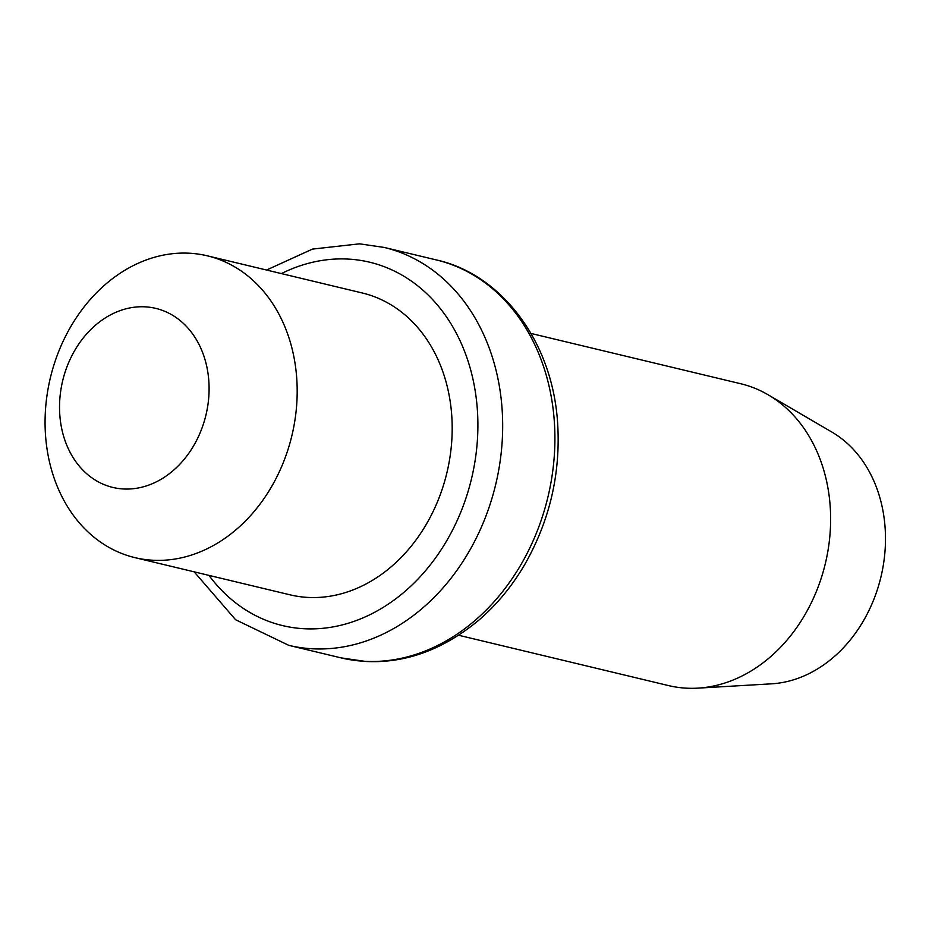 <?xml version="1.0" encoding="UTF-8"?>
<svg xmlns="http://www.w3.org/2000/svg" width="932" height="932" viewBox="0 0 932 932"><rect width="100%" height="100%" fill="white"/><g stroke="black" fill="none" stroke-linecap="round" stroke-linejoin="round"><path stroke-width="1.4" d="M207.312 255.822A155.178 124.177 -76.5 0 1 294.186 424.643A155.178 124.177 -76.5 0 1 152.825 560.237A155.178 124.177 103.5 0 1 134.942 557.639A155.178 124.177 103.5 0 1 48.068 388.819A155.178 124.177 103.5 0 1 189.429 253.224A155.178 124.177 -76.5 0 1 207.312 255.822L362.315 292.998A155.178 124.177 -76.5 0 1 449.189 461.818A155.178 124.177 -76.5 0 1 307.828 597.412A155.178 124.177 103.5 0 1 289.945 594.802L134.942 557.639M123.455 488.974A92.058 73.663 -76.5 0 0 208.302 401.925A92.058 73.663 -76.5 0 0 145.171 306.838A92.058 73.663 103.5 0 0 60.324 393.887A92.058 73.663 103.5 0 0 123.455 488.974M697.8 688.142A155.178 124.177 -76.5 0 0 825.321 563.615A155.178 124.177 -76.5 0 0 768.143 394.795L831.868 432.064A133.194 106.574 -76.5 0 1 880.938 576.955A133.194 106.574 -76.5 0 1 771.498 683.832L697.8 688.142A155.178 124.177 -76.5 0 1 686.267 688.166A155.178 124.177 103.5 0 1 668.384 685.556L458.661 635.263M768.143 394.795A155.178 124.177 -76.5 0 0 740.754 383.751L531.03 333.458M281.359 273.589A186.831 149.504 103.5 0 1 348.172 259.084A186.831 149.504 -76.5 0 1 476.287 452.067A186.831 149.504 -76.5 0 1 304.088 628.727A186.831 149.504 103.5 0 1 208.978 575.394M266.54 270.035L312.465 249.1L359.484 243.835L384.194 247.434A204.597 163.717 -76.5 0 1 498.725 470.008A204.597 163.717 -76.5 0 1 312.348 648.777A204.597 163.717 103.5 0 1 288.769 645.34L341.007 657.864L365.717 661.464C405.525 663.479 443.271 649.674 478.966 620.036C496.849 604.67 512.181 586.042 524.961 564.151C549.798 520.394 560.703 473.456 557.651 423.361C552.443 339.609 499.971 273.868 436.432 259.958A204.597 163.717 -76.5 0 1 550.963 482.531A204.597 163.717 -76.5 0 1 364.587 661.301A204.597 163.717 103.5 0 1 341.007 657.864M194.171 571.84L235.61 619.745L288.769 645.34M384.194 247.434L436.432 259.958"/></g></svg>

